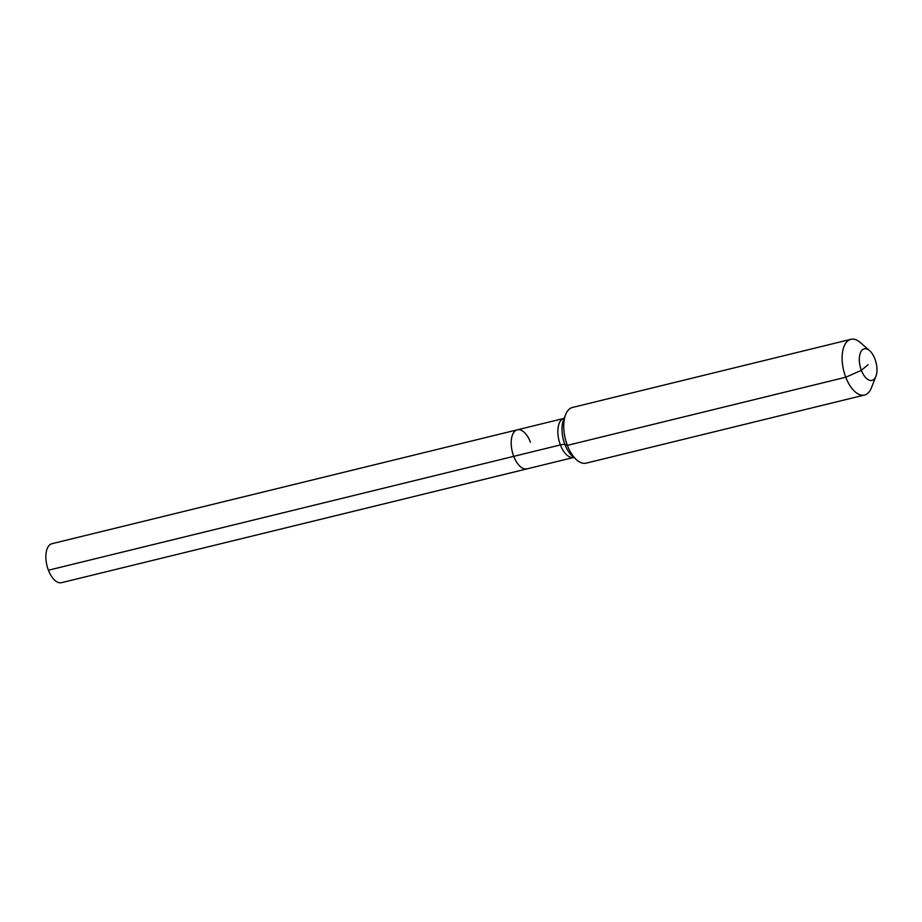 <?xml version="1.0" encoding="UTF-8"?>
<svg xmlns="http://www.w3.org/2000/svg" width="922" height="922" viewBox="0 0 922 922"><rect width="100%" height="100%" fill="white"/><g stroke="black" fill="none" stroke-linecap="round" stroke-linejoin="round"><path stroke-width="1.38" d="M574.187 457.335L61.532 582.681A20.065 10.096 -103.8 0 1 48.405 570.222A20.065 10.096 -103.8 0 1 51.989 543.692L517.334 429.813A20.065 10.096 -103.8 0 1 530.461 442.26M875.9 376.326A16.25 8.171 -103.8 0 1 861.367 370.321A16.25 8.171 -103.8 0 1 860.48 352.665A16.25 8.171 -103.8 0 1 869.619 350.66A16.25 8.171 -103.8 0 1 874.909 358.912A16.25 8.171 -103.8 0 1 875.9 376.326L871.405 387.828A28.674 14.418 -103.8 0 1 864.525 395.019L586.127 463.155A28.674 14.418 -103.8 0 1 576.699 459.94A28.674 14.418 -103.8 0 1 567.364 445.372L564.909 444.519A9.554 1.994 -20.9 0 0 560.403 444.923L513.738 456.344A20.065 10.096 -103.8 0 0 526.877 468.802A20.065 10.096 -103.8 0 1 513.738 456.344A20.065 10.096 -103.8 0 1 517.334 429.813A20.065 10.096 -103.8 0 0 513.738 456.344L48.405 570.222M864.525 395.019A28.674 14.418 -103.8 0 1 845.762 377.236A28.674 14.418 -103.8 0 1 850.891 339.319A28.674 14.418 -103.8 0 1 860.318 342.535L869.619 350.66M868.144 364.616L861.367 370.321L845.762 377.236L567.364 445.372A28.674 14.418 -103.8 0 1 565.612 414.658A28.674 14.418 -103.8 0 1 572.493 407.455L850.891 339.319M573.53 457.381A20.065 10.096 -103.8 0 1 560.403 444.923A20.065 10.096 -103.8 0 1 561.763 419.545A20.065 10.096 -103.8 0 1 563.999 418.392L517.334 429.813M576.699 459.94L572.355 456.148A22.866 11.502 -103.8 0 1 564.909 444.519A22.866 11.502 -103.8 0 1 563.515 420.029L565.612 414.658M563.999 418.392L564.587 418.127"/></g></svg>
